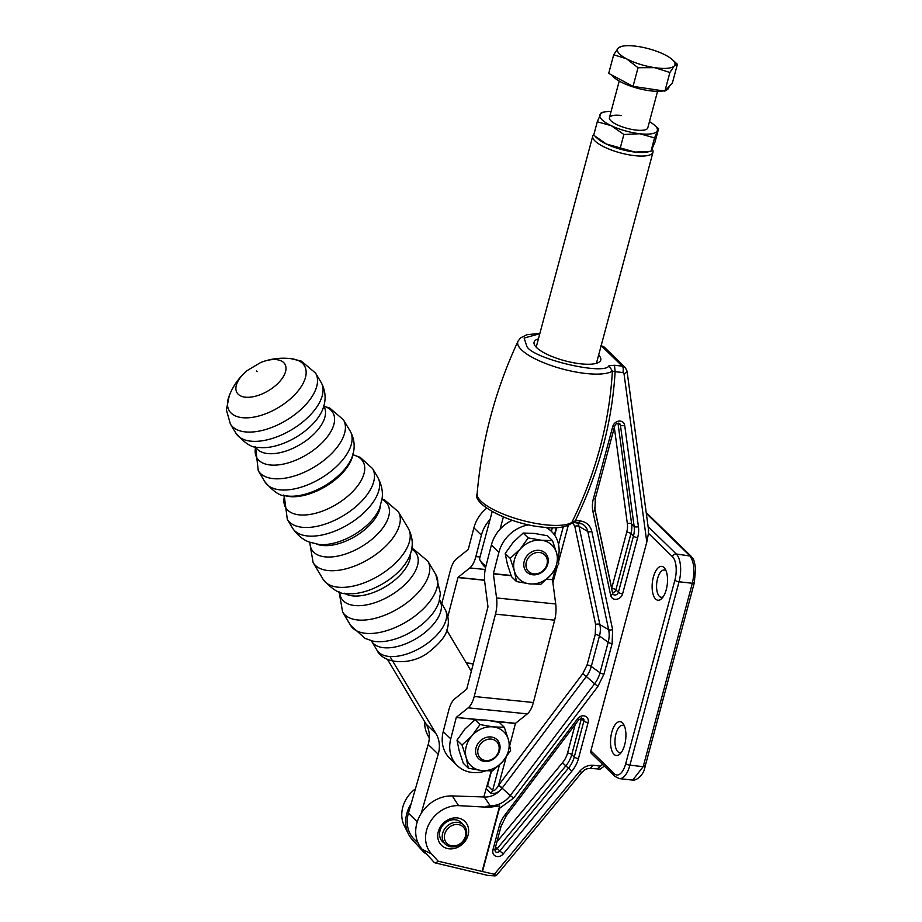 <?xml version="1.0" encoding="UTF-8"?>
<svg xmlns="http://www.w3.org/2000/svg" width="922" height="922" viewBox="0 0 922 922"><rect width="100%" height="100%" fill="white"/><g stroke="black" fill="none" stroke-linecap="round" stroke-linejoin="round"><path stroke-width="1.38" d="M424.673 721.707A33.077 28.075 134.2 0 0 429.329 737.831M485.203 569.496L469.828 567.929L458.015 577.379L447.838 616.599M469.828 567.929A20.18 8.84 -84.2 0 0 475.867 556.577L480.005 557.003M490.078 519.42A33.077 28.075 134.2 0 0 481.399 535.175L475.867 556.577M486.701 508.206A33.077 28.075 134.2 0 0 473.885 527.857L468.261 549.454L456.448 558.893A20.18 8.84 -84.2 0 0 450.409 570.245L441.742 603.818M471.315 671.343L446.79 630.268M389.971 656.545L436.083 733.785A29.769 25.274 -45.8 0 1 438.227 754.219L421.181 813.423M483.773 797.034L491.265 770.965M387.482 659.414L426.056 724.024A29.769 25.274 -45.8 0 1 428.2 744.457L408.423 813.192A31.417 26.68 134.2 0 0 414.37 839.423L418.104 843.065M593.895 134.462A31.175 9.07 15 0 0 592.754 136.099A31.175 9.07 15 0 0 634.67 155.657A31.175 9.07 15 0 0 652.983 152.234A31.175 9.07 15 0 0 652.292 149.226M492.164 511.629L479.659 558.283A31.175 9.07 -165 0 0 480.443 560.956A31.175 9.07 -165 0 0 485.998 565.912M503.366 516.965L500.093 529.182M485.606 567.491A27.867 8.102 -165 0 1 482.748 564.552L480.443 560.956M551.368 531.349L552.336 527.753M485.71 770.884A33.077 28.075 -45.8 0 1 472.421 772.498A33.077 28.075 -45.8 0 1 457.243 765.594L449.729 758.276A33.077 28.075 -45.8 0 1 443.228 731.572L448.76 710.159A20.18 8.84 -84.2 0 1 454.8 698.807L466.716 689.172L487.969 606.826L484.822 582.531A20.18 8.84 -84.2 0 1 485.894 566.339L491.414 544.925A33.077 28.075 -45.8 0 1 512.286 520.273M457.243 765.594A33.077 28.075 -45.8 0 1 450.743 738.879L456.275 717.477L477.331 719.621M511.042 575.443L493.408 573.645L498.929 552.243A33.077 28.075 -45.8 0 1 528.986 524.837M494.227 721.338L515.421 723.493L509.889 744.907A33.077 28.075 -45.8 0 1 509.774 745.345M479.325 719.621L456.275 717.477M456.367 717.293L468.18 707.842A20.18 8.84 -84.2 0 0 474.219 696.49L495.483 614.144A20.18 8.84 -84.2 0 0 496.555 597.952L493.385 573.91L511.145 575.72M545.847 527.419A33.077 28.075 -45.8 0 1 551.587 531.556A33.077 28.075 -45.8 0 1 558.087 558.259L557.971 558.709M555.194 569.45L552.555 579.673L546.884 579.097M546.631 579.339L552.555 579.673M552.543 579.938L555.712 603.979A20.18 8.84 95.8 0 1 554.641 620.172L533.377 702.506A20.18 8.84 95.8 0 1 527.338 713.87L515.525 723.309L491.841 720.9M548.175 559.101A13.231 11.237 134.2 0 0 545.248 553.085A13.231 11.237 134.2 0 0 531.026 552.301A13.231 11.237 134.2 0 0 523.869 566.039A13.231 11.237 134.2 0 0 526.785 572.043A13.231 11.237 134.2 0 0 541.007 572.839A13.231 11.237 134.2 0 0 548.175 559.101M547.276 560.138A11.571 9.831 134.2 0 0 535.336 552.854A11.571 9.831 134.2 0 0 526.013 566.212A11.571 9.831 134.2 0 0 537.964 573.507A11.571 9.831 134.2 0 0 547.276 560.138M556.554 564.425A23.603 20.042 134.2 0 0 556.658 553.2L558.824 563.826L550.814 575.017A23.603 20.042 134.2 0 0 556.554 564.425M529.654 583.88A23.603 20.042 134.2 0 0 550.814 575.017L540.822 584.283L529.654 583.88L516.504 581.552L514.349 570.925A23.603 20.042 134.2 0 0 529.654 583.88M556.658 553.2A23.603 20.042 134.2 0 0 541.352 540.246A23.603 20.042 134.2 0 0 520.192 549.109A23.603 20.042 134.2 0 0 514.349 570.925L510.2 558.363L520.192 549.109L528.202 537.918L541.352 540.246L552.509 540.649L556.658 553.2M528.202 537.918L523.189 533.043L534.357 533.435L547.507 535.763L552.509 540.649M510.2 558.363L505.187 553.488L507.354 564.114L511.503 576.676L516.504 581.552M523.189 533.043L513.197 542.297L505.187 553.488M508.368 751.073A23.603 20.042 134.2 0 0 508.471 739.847L510.627 750.473L502.628 761.664A23.603 20.042 134.2 0 0 508.368 751.073M481.468 770.527A23.603 20.042 134.2 0 0 502.628 761.664L492.636 770.919L481.468 770.527L468.318 768.187L466.163 757.573A23.603 20.042 134.2 0 0 481.468 770.527M508.471 739.847A23.603 20.042 134.2 0 0 493.166 726.893A23.603 20.042 134.2 0 0 472.006 735.756A23.603 20.042 134.2 0 0 466.163 757.573L462.014 745.011L472.006 735.756L480.016 724.565L493.166 726.893L504.322 727.285L508.471 739.847M480.016 724.565L475.003 719.679L486.159 720.082L499.309 722.41L504.322 727.285M462.014 745.011L457.001 740.136L459.168 750.762L463.317 763.312L468.318 768.187M475.003 719.679L465.011 728.945L457.001 740.136M476.029 747.892A13.231 11.237 134.2 0 0 478.599 758.691A13.231 11.237 134.2 0 0 490.539 760.604A13.231 11.237 134.2 0 0 499.632 750.531A13.231 11.237 134.2 0 0 497.062 739.732A13.231 11.237 134.2 0 0 485.122 737.819A13.231 11.237 134.2 0 0 476.029 747.892M478.138 748.664A11.571 9.831 134.2 0 0 485.594 760.523A11.571 9.831 134.2 0 0 498.779 750.981A11.571 9.831 134.2 0 0 491.322 739.121A11.571 9.831 134.2 0 0 478.138 748.664M442.652 833.269A13.231 11.237 134.2 0 0 445.211 844.079A13.231 11.237 134.2 0 0 451.169 846.822A13.231 11.237 134.2 0 0 466.244 835.92A13.231 11.237 134.2 0 0 463.674 825.121A13.231 11.237 134.2 0 0 457.727 822.366A13.231 11.237 134.2 0 0 442.652 833.269M457.934 824.51A11.571 9.831 134.2 0 0 444.75 834.053A11.571 9.831 134.2 0 0 452.206 845.9A11.571 9.831 134.2 0 0 465.391 836.369A11.571 9.831 134.2 0 0 457.934 824.51M255.809 447.216L255.924 447.412A39.692 20.457 -30.8 0 0 304.905 441.5A39.692 20.457 -30.8 0 0 324.06 406.694L323.657 405.611M316.799 544.118A39.692 20.457 -30.8 0 0 359.787 533.423A39.692 20.457 -30.8 0 0 380.313 506.201M344.355 593.215A39.692 20.457 -30.8 0 0 389.868 583.822A39.692 20.457 -30.8 0 0 410.451 553.765M260.661 362.53C270.734 358.6 281.164 357.356 291.951 358.808A43.795 22.577 149.2 0 1 283.377 404.355A43.795 22.577 149.2 0 1 241.207 417.539A43.795 22.577 149.2 0 1 228.99 396.391C232.828 386.214 238.879 377.617 247.119 370.609L260.661 362.53A27.89 14.372 149.2 0 1 285.382 365.089A27.89 14.372 149.2 0 1 271.517 388.692A27.89 14.372 149.2 0 1 239.086 394.985A27.89 14.372 149.2 0 1 247.119 370.609M669.142 86.472L668.819 87.682A29.769 8.655 -165 0 1 665.592 90.368M663.46 90.909A29.769 8.655 -165 0 1 648.477 90.575A29.769 8.655 -165 0 1 611.954 75.12M677.405 64.263L672.415 82.899L664.9 91.128L633.045 86.368L608.704 73.391L613.695 54.755L626.522 58.789A29.769 8.655 -165 0 1 618.109 48.186A29.769 8.655 -165 0 1 622.949 46.1A29.769 8.655 -165 0 1 637.793 46.457A29.769 8.655 -165 0 1 665.891 55.32A29.769 8.655 -165 0 1 671.827 59.204A29.769 8.655 -165 0 1 674.305 65.923L677.405 64.263L671.827 59.204M654.62 67.652A29.769 8.655 -165 0 1 626.522 58.789L638.036 67.732L654.62 67.652A29.769 8.655 15 0 0 674.305 65.923L669.891 72.492L654.62 67.652M621.209 46.538L618.109 48.186L613.695 54.755M633.045 86.368L638.036 67.732M664.9 91.128L669.891 72.492M657.559 91.347L647.774 127.904A19.846 5.774 -165 0 1 636.111 130.083A19.846 5.774 -165 0 1 609.43 117.636A19.846 5.774 -165 0 1 621.082 115.457M649.434 121.669A29.769 8.655 -165 0 1 654.228 124.919A29.769 8.655 -165 0 1 657.225 130.843A29.769 8.655 -165 0 1 639.868 133.748A29.769 8.655 -165 0 1 611.24 125.68A29.769 8.655 -165 0 1 599.98 114.708A29.769 8.655 -165 0 1 605.339 111.816A29.769 8.655 -165 0 1 611.102 111.401M620.287 147.912L634.958 152.084A29.769 8.655 15 0 0 646.944 152.061L650.944 151.346L634.958 152.084A29.769 8.655 -165 0 1 606.33 144.016L620.287 147.912L623.883 134.485L611.24 125.68L597.283 121.785L593.687 135.211L606.33 144.016A29.769 8.655 15 0 1 598.067 138.968L595.716 136.986M605.339 111.816L601.317 112.542L597.283 121.785M623.883 134.485L639.868 133.748L654.539 137.92L650.944 151.346L655 142.092L658.596 128.665L654.228 124.919M654.539 137.92L658.596 128.665M609.419 117.67A19.846 5.774 -165 0 1 621.071 115.538M483.785 796.954L452.287 795.94A33.077 28.075 134.2 0 0 420.202 815.083A33.077 28.075 134.2 0 0 422.288 849.393L434.423 862.646L435.564 862.992L438.204 861.217L494.353 874.275L579.696 771.299C583.557 766.92 588.109 764.926 593.365 765.318L600.441 766.113L602.458 764.246M614.329 773.731A3.308 2.812 134.2 0 0 614.974 776.428L591.498 753.562A3.308 2.812 -45.8 0 1 590.852 750.865L614.329 773.731A18.186 8.021 -83.6 0 0 625.727 763.623L674.869 580.226A18.186 8.021 -83.6 0 0 672.484 556.704L648.477 533.331L646.806 542.032L590.852 750.865M574.325 522.486A3.308 1.464 -83.6 0 0 574.487 522.52A3.308 1.464 -83.6 0 0 576.112 520.457L572.101 522.394A4.956 0.922 26.6 0 0 571.87 522.428C595.819 473.493 609.327 423.06 612.404 371.117L615.135 371.67L614.478 365.262L608.958 365.723L612.404 371.117A50.33 14.637 15 0 1 585.458 373.445A50.33 14.637 15 0 1 521.518 349.853A50.33 14.637 -165 0 1 518.049 341.152C495.448 389.672 481.803 440.601 477.112 493.915A50.33 14.637 15 0 0 544.914 524.756A50.33 14.637 15 0 0 571.87 522.428L570.488 524.042L572.101 522.394A3.308 2.57 56.4 0 1 571.271 523.558M482.506 871.451L499.39 808.444L513.612 798.106L597.848 686.498L603.956 674.109L612.127 643.614L612.623 629.588L591.809 531.418C590.241 525.39 586.357 521.887 580.134 520.907L576.112 520.457M494.353 874.275L496.37 875.52L495.079 875.9L487.853 875.416L435.564 862.992M653.375 577.034A17.034 7.514 96.4 0 1 665.154 568.978A17.034 7.514 96.4 0 1 666.272 589.596A17.034 7.514 96.4 0 1 661.846 598.459A17.034 7.514 96.4 0 1 653.594 595.796A17.034 7.514 96.4 0 1 653.375 577.034M611.77 732.31A17.034 7.514 96.4 0 1 623.549 724.254A17.034 7.514 96.4 0 1 624.667 744.872A17.034 7.514 96.4 0 1 620.241 753.735A17.034 7.514 96.4 0 1 611.989 751.073A17.034 7.514 96.4 0 1 611.77 732.31M624.471 726.133A13.726 6.051 -83.6 0 0 622.707 725.28A13.726 6.051 -83.6 0 0 615.977 733.854A13.726 6.051 -83.6 0 0 619.642 752.559A13.726 6.051 -83.6 0 0 621.555 752.11M666.076 570.856A13.726 6.051 -83.6 0 0 664.313 570.003A13.726 6.051 -83.6 0 0 657.582 578.578A13.726 6.051 -83.6 0 0 661.247 597.283A13.726 6.051 -83.6 0 0 663.16 596.834M415.43 788.84A29.873 25.355 -45.8 0 0 404.274 825.72L408.458 834.087A33.077 28.075 -45.8 0 0 412.261 839.631L424.408 852.896L425.791 853.219M598.655 354.982A34.517 10.038 -165 0 1 598.401 362.53A34.517 10.038 -165 0 1 580.491 363.798A34.517 10.038 -165 0 1 534.875 345.508A34.517 10.038 -165 0 1 538.436 338.847M596.085 363.395A31.21 9.082 15 0 0 596.753 362.208A31.21 9.082 15 0 0 596.822 361.793M648.477 533.331L648.304 530.162M408.458 834.087A33.077 28.075 -45.8 0 1 411.166 803.673M457.324 817.941A16.7 14.176 -45.8 0 1 468.088 835.055A16.7 14.176 -45.8 0 1 449.06 848.816A16.7 14.176 -45.8 0 1 438.296 831.702A16.7 14.176 -45.8 0 1 457.324 817.941M438.204 861.217L431.496 853.899A29.873 25.355 -45.8 0 1 429.617 822.908A29.873 25.355 -45.8 0 1 458.591 805.632L489.109 807.315L499.678 805.886L482.056 871.636M462.452 823.922A13.392 11.375 134.2 0 0 461.288 822.562A13.392 11.375 134.2 0 0 455.261 819.785A13.392 11.375 134.2 0 0 441.454 827.322A13.392 11.375 134.2 0 0 442.595 841.751A13.392 11.375 134.2 0 0 443.989 842.881M483.877 797.034L484.523 797.057A19.846 16.85 134.2 0 0 502.087 788.16C498.203 792.816 494.33 794.407 490.481 792.943L486.159 788.725M513.612 798.106L510.281 795.536A22.716 19.281 -45.8 0 1 490.17 805.724L485.514 806.566M499.678 805.886L499.39 808.444M601.132 345.715A4.956 2.19 96.4 0 1 601.582 346.004L622.246 366.126A4.956 2.19 96.4 0 1 622.892 372.546L615.135 371.67C612.081 422.437 598.874 472.018 575.512 520.411L574.164 522.497L571.352 523.5M487.473 784.691L487.611 785.602A3.308 2.812 -45.8 0 1 486.551 787.342M490.481 792.943A3.308 2.812 134.2 0 0 492.625 790.477C494.238 791.157 496.22 789.439 498.56 785.348L502.087 788.16L586.323 676.541L582.75 673.74L498.664 785.141L502.248 787.941M577.414 522.855A11.571 9.831 -45.8 0 1 579.051 526.439L599.865 624.597A26.461 22.462 -45.8 0 1 599.461 635.984L591.29 666.479A26.461 22.462 -45.8 0 1 586.323 676.541L597.848 686.498M571.306 523.535L571.26 523.558C565.151 527.591 555.632 528.767 542.712 527.119C509.774 524.261 471.937 503.954 477.112 493.915M498.56 785.348L506.12 757.319M536.604 345.658A31.21 9.082 15 0 0 536.466 346.05A31.21 9.082 15 0 0 536.443 347.421M594.575 507.642L611.689 588.317A3.308 1.521 -12 0 0 611.586 588.351M580.71 718.146A3.308 0.957 -165 0 1 581.39 718.618L571.755 754.565A26.461 22.462 -45.8 0 1 565.924 765.733L497.304 848.517L495.552 846.961M481.399 535.175L473.885 527.857M473.24 663.898L466.451 663.206M473.309 663.633L466.278 662.918M484.592 580.284L457.923 577.564M484.58 580.088L458.015 577.379M408.423 813.192L417.263 821.802M428.2 744.457L438.227 754.219M436.083 733.785L426.056 724.024M450.743 738.879L443.228 731.572M498.929 552.243L491.414 544.925M468.18 707.842L527.338 713.87M474.219 696.49L533.377 702.506M495.483 614.144L554.641 620.172M496.555 597.952L555.712 603.979M284.414 495.506A43.657 22.508 -30.8 0 0 330.479 483.289A43.657 22.508 -30.8 0 0 352.884 454.627M353.875 455.111A45.005 23.2 149.2 0 1 341.359 501.153A45.005 23.2 149.2 0 1 300.019 514.937A45.005 23.2 149.2 0 1 284.368 496.601M330.134 482.31A45.201 23.292 -30.8 0 0 352.746 455.134C355.27 446.801 354.394 438.768 350.141 431.023A49.615 25.574 -30.8 0 1 326.33 474.749A49.615 25.574 -30.8 0 1 264.948 481.883C273.327 491.484 279.988 496.059 284.933 495.61A45.201 23.292 -30.8 0 0 330.134 482.31M350.141 431.023L343.445 419.821A49.615 25.574 149.2 0 1 319.634 463.536A49.615 25.574 149.2 0 1 258.252 470.681L264.948 481.883M323.853 406.279A44.198 22.785 149.2 0 1 311.601 451.515A44.198 22.785 149.2 0 1 270.976 465.045A44.198 22.785 149.2 0 1 255.636 447.009M301.16 433.905A44.648 23.015 -30.8 0 0 323.011 408.527C326.319 399.572 325.673 390.847 321.087 382.353A49.615 25.574 -30.8 0 1 297.276 426.079A49.615 25.574 -30.8 0 1 235.894 433.213C244.676 443.252 252.052 447.954 258.01 447.331A44.648 23.015 -30.8 0 0 301.16 433.905M353.841 455.076L360.122 457.324L372.511 468.491A49.615 25.574 149.2 0 1 348.689 512.206A49.615 25.574 149.2 0 1 287.307 519.351L284.356 496.555M292.481 528.006A49.615 25.574 -30.8 0 0 353.864 520.872A49.615 25.574 -30.8 0 0 377.674 477.147C383.656 488.314 382.365 496.462 382.065 498.652L379.634 508.068A42.596 21.955 -30.8 0 1 359.084 531.487A42.596 21.955 -30.8 0 1 318.77 544.406L309.331 542.078C307.257 541.295 299.466 538.575 292.481 528.006L287.307 519.351M310.046 542.343A44.198 22.785 -30.8 0 0 366.472 543.438A44.198 22.785 -30.8 0 0 381.962 499.424M313.123 562.593L323.057 579.235A49.615 25.574 -30.8 0 0 384.439 572.101A49.615 25.574 -30.8 0 0 408.262 528.375L398.327 511.733A49.615 25.574 149.2 0 1 374.505 555.459A49.615 25.574 149.2 0 1 313.123 562.593L309.654 542.194M323.057 579.235C332.185 589.7 340.322 594.494 347.467 593.63A44.095 22.727 -30.8 0 0 388.381 580.168A44.095 22.727 -30.8 0 0 409.345 556.681C413.54 547.126 413.183 537.687 408.262 528.375M339.769 592.108A43.657 22.497 -30.8 0 0 395.526 592.247A43.657 22.497 -30.8 0 0 411.65 549.201M342.615 612.001L350.591 625.358A49.615 25.574 -30.8 0 0 411.973 618.213A49.615 25.574 -30.8 0 0 435.783 574.498L427.82 561.141A49.615 25.574 149.2 0 1 403.997 604.867A49.615 25.574 149.2 0 1 342.615 612.001L339.1 591.889M350.591 625.358L365.054 638.393L372.638 641.021A43.945 22.647 -30.8 0 0 417.021 628.17A43.945 22.647 -30.8 0 0 439.114 601.34L440.405 593.411L435.783 574.498M439.852 600.66A39.692 20.457 149.2 0 1 420.801 635.638A39.692 20.457 149.2 0 1 371.693 641.343L376.902 650.068A39.692 20.457 -30.8 0 0 426.01 644.363A39.692 20.457 -30.8 0 0 445.061 609.384L439.414 599.507M291.168 358.704L301.448 361.17L315.566 373.099A49.615 25.574 149.2 0 1 291.744 416.813A49.615 25.574 149.2 0 1 230.362 423.959L235.894 433.213M257.1 371.693L256.385 371.001L257.1 371.693M494.803 849.854A3.308 2.812 -45.8 0 0 497.304 848.517L499.816 850.96A3.308 2.812 -45.8 0 1 495.287 851.594L494.884 849.427A3.308 0.957 -165 0 1 492.947 849.784L499.182 826.515A29.769 25.274 -45.8 0 1 504.76 815.186L577.541 718.768A6.615 5.613 -45.8 0 1 585.067 716.117A6.615 5.613 -45.8 0 1 588.098 722.606L578.463 758.552A29.769 25.274 -45.8 0 1 571.894 771.115L503.285 853.899A6.615 5.613 -45.8 0 1 497.212 856.561A6.615 5.613 -45.8 0 1 492.947 849.784M571.894 771.115L568.425 768.176L499.816 850.96L503.285 853.899M646.806 542.032L623.998 373.629A4.956 2.178 -7.7 0 0 627.041 371.128L648.685 530.968M622.892 372.546L623.998 373.629M593.376 498.779L612.738 426.529A6.615 5.613 -45.8 0 1 619.065 421.077A6.615 5.613 -45.8 0 1 624.701 425.411L638.416 526.669A29.769 25.274 -45.8 0 1 637.655 537.664L622.592 593.86A6.615 5.613 -45.8 0 1 615.055 599.312A6.615 5.613 -45.8 0 1 610.687 595.382L592.927 511.595A29.769 25.274 -45.8 0 1 593.376 498.779A3.308 0.957 -165 0 0 595.324 498.41L594.909 509.682A3.308 1.521 168 0 1 592.927 511.595M617.982 423.163L631.628 523.903A26.461 22.462 -45.8 0 1 630.948 533.665L615.884 589.873L618.385 592.304A3.308 2.812 -45.8 0 1 613.13 594.344L612.681 593.48A3.308 1.521 168 0 1 610.687 595.382M637.655 537.664A3.308 0.957 -165 0 1 633.449 536.108L618.385 592.304A3.308 0.957 15 0 0 622.592 593.86M600.902 345.658L604.555 347.387A6.615 5.613 -45.8 0 0 601.582 346.004L601.075 345.946M627.041 371.128L625.22 367.498A6.615 5.613 134.2 0 0 622.246 366.126L614.478 365.262M608.958 365.723C605.074 375.761 533.043 358.912 526.9 346.522L524.122 338.051L539.808 333.718M422.288 849.393L431.496 853.899M490.17 805.724L483.923 796.481M502.087 788.16L510.281 795.536L594.517 683.928A29.331 24.906 -45.8 0 0 600.015 672.772L608.186 642.277A3.308 0.957 15 0 0 612.127 643.614M580.134 520.907A3.308 1.464 96.4 0 1 578.509 522.981A3.308 1.464 96.4 0 1 578.29 522.912M578.716 522.97A14.452 12.263 -45.8 0 1 581.886 523.915A14.452 12.263 -45.8 0 1 587.821 531.487A3.308 1.521 -12 0 0 591.809 531.418M612.623 629.588A3.308 1.521 168 0 1 608.635 629.657L587.821 531.487L579.051 526.439A3.308 1.521 -12 0 0 574.798 526.312L572.689 522.786M608.635 629.657A29.331 24.906 -45.8 0 1 608.186 642.277L599.461 635.984A3.308 0.957 15 0 0 595.255 634.44L595.612 624.471A3.308 1.521 168 0 1 599.865 624.597L608.635 629.657M603.956 674.109A3.308 0.957 -165 0 1 600.015 672.772L591.29 666.479A3.308 0.957 -165 0 0 587.083 664.935L595.255 634.44M452.287 795.94L458.591 805.632M499.436 765.018L492.625 790.477L487.611 785.602L491.53 770.965M556.727 527.672L554.687 535.267M558.536 544.464L563.25 526.888M568.286 525.333L558.525 561.763M557.303 566.281L552.9 582.716M574.798 526.312L595.612 624.471M582.75 673.74L587.083 664.935M625.727 763.623A3.308 0.957 15 0 0 629.922 765.168A21.494 9.485 96.4 0 1 619.388 778.617L632.665 780.104L643.199 766.666L692.341 583.269L679.065 581.77L629.922 765.168L643.199 766.666L644.893 765.779M694.036 582.381L692.341 583.269C695.096 570.73 694.151 561.463 689.529 555.47L646.31 513.393M648.097 526.566L676.252 553.984L691.016 556.162L646.184 512.505M672.484 556.704A3.308 2.812 -45.8 0 1 676.252 553.984A21.494 9.485 96.4 0 1 679.065 581.77A3.308 0.957 15 0 1 674.869 580.226M612.738 426.529A3.308 0.957 15 0 0 614.674 426.171L595.324 498.41M612.496 592.616A3.308 2.812 -45.8 0 0 615.884 589.873A3.308 0.957 15 0 0 611.689 588.317L626.741 532.121A23.154 19.65 134.2 0 0 627.34 523.569L614.329 427.485M626.741 532.121A3.308 0.957 15 0 1 630.948 533.665L633.449 536.108A26.461 22.462 134.2 0 0 634.129 526.347L631.628 523.903A3.308 1.452 -7.7 0 0 627.34 523.569M638.416 526.669A3.308 1.452 172.3 0 1 634.129 526.347L620.414 425.088L618.408 423.14M614.674 426.171C615.608 423.659 617.279 422.806 619.688 423.601A3.308 2.812 -45.8 0 1 620.414 425.088A3.308 1.452 172.3 0 0 624.701 425.411M577.541 718.768L578.924 719.54L506.155 815.958L504.76 815.186M496.912 841.855L562.443 762.782A23.154 19.65 134.2 0 0 567.56 753.009L575.201 724.473M562.443 762.782L568.425 768.176A26.461 22.462 134.2 0 0 574.256 756.997L571.755 754.565A3.308 0.957 15 0 0 567.56 753.009M578.463 758.552A3.308 0.957 -165 0 1 574.256 756.997L583.891 721.062L581.39 718.618A3.308 2.812 -45.8 0 0 581.494 717.927M578.924 719.54L583.246 718.365A3.308 2.812 -45.8 0 1 583.891 721.062A3.308 0.957 -165 0 0 588.098 722.606M506.155 815.958L501.119 826.147A3.308 0.957 -165 0 1 499.182 826.515M579.696 771.299L581.148 772.06M593.365 765.318L590.264 768.072M600.441 766.113L597.329 768.867M602.331 764.741L603.034 764.799M536.385 346.465L592.754 136.099M596.615 362.6L652.983 152.234M551.587 531.556L547.461 527.545M445.211 844.079L441.431 840.391M463.674 825.121L459.894 821.433M283.308 495.045L284.472 496.993M353.011 453.44L354.175 455.376M258.252 470.681L255.555 446.905M343.445 419.821L329.788 408.066L323.806 406.164M372.511 468.491L377.674 477.147M398.327 511.733L384.658 499.989L382.019 498.998M445.061 609.384C448.703 616.541 449.325 623.364 446.916 629.876C445.948 635.731 440.036 643.049 429.203 651.831C411.638 666.099 383.033 664.243 376.902 650.068M229.267 395.665L226.386 409.887L230.362 423.959M315.566 373.099L321.087 382.353M427.82 561.141L413.586 549.166L411.777 548.498M255.901 447.377L255.14 446.513M370.886 640.41L371.693 641.343M609.43 117.636L619.227 81.078M622.949 46.1L620.529 46.538M604.555 347.387L625.22 367.498M518.049 341.152L520.596 337.855L526.877 334.721L539.9 333.349M581.886 523.915L574.164 522.497M556.335 527.684L554.41 534.864M489.501 777.119L487.484 784.634M614.974 776.428L619.388 778.617M594.909 509.682L612.681 593.48M501.119 826.147L494.884 849.427M496.37 875.52L581.632 772.636C585.562 769.397 584.755 768.752 590.933 768.418L600.084 769.109L604.383 766.124M691.016 556.162C692.941 559.527 693.598 556.358 695.614 568.644L694.278 582.9L645.146 766.297C643.279 777.926 633.449 781.13 632.665 780.104"/></g></svg>
